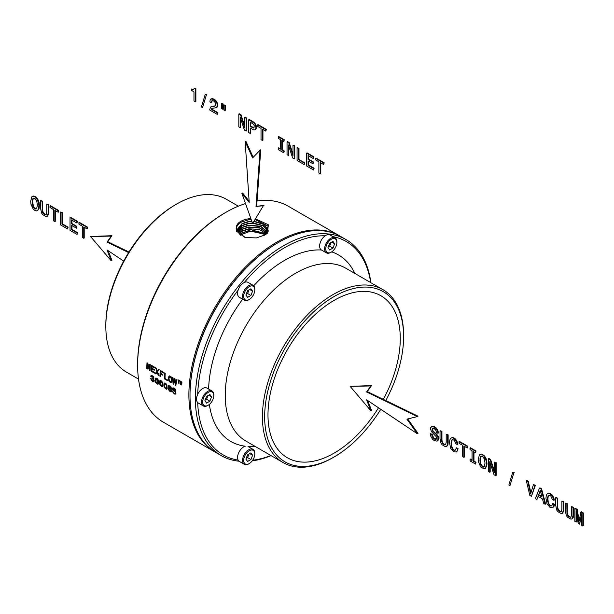 <?xml version="1.0" encoding="UTF-8"?>
<svg xmlns="http://www.w3.org/2000/svg" width="614" height="614" viewBox="0 0 614 614"><rect width="100%" height="100%" fill="white"/><g stroke="black" fill="none" stroke-linecap="round" stroke-linejoin="round"><path stroke-width="0.92" d="M245.523 203.572A124.742 72.022 120 0 0 225.829 212.367L224.716 213.012A123.168 71.117 120 0 0 182.957 249.43A123.168 71.117 120 0 0 137.62 363.864L137.62 365.146A124.742 72.022 120 0 0 163.454 422.255L214.731 451.858A124.742 72.022 120 0 0 215.291 452.173M370.702 282.601A123.168 71.117 120 0 0 332.88 236.62M325.144 235.799A123.168 71.117 120 0 0 244.288 282.486M238.125 290.153A123.168 71.117 120 0 0 197.693 394.357M197.693 402.577A123.168 71.117 120 0 0 238.125 460.093M252.676 460.239A123.168 71.117 120 0 0 270.881 455.504M243.037 298.696A107.688 62.175 120 0 0 208.614 389.046M209.366 404.419A107.688 62.175 120 0 0 245.331 446.209A8.65 4.989 120 0 0 243.835 446.815A8.65 4.989 120 0 0 238.071 454.429A8.65 4.989 120 0 0 239.368 461.452L244.372 464.337A8.65 4.989 120 0 0 248.547 463.992A8.65 4.989 120 0 0 248.693 463.908A8.65 4.989 120 0 0 248.831 463.823M254.81 453.961A7.859 4.536 120 0 0 249.376 450.676A7.859 4.536 120 0 0 243.689 460.224A7.859 4.536 120 0 0 249.115 463.662A7.859 4.536 120 0 0 249.246 463.585A7.859 4.536 120 0 0 254.81 453.961L254.81 453.316A8.65 4.989 120 0 0 253.014 449.364L248.01 446.47A8.65 4.989 120 0 0 247.972 446.447A107.688 62.175 120 0 0 253.39 446.447L255.04 446.355M354.861 273.453L354.117 271.979A107.688 62.175 120 0 0 331.66 251.886M321.46 249.998A107.688 62.175 120 0 0 253.712 285.817M370.917 282.724A124.742 72.022 120 0 0 345.974 239.544A124.742 72.022 120 0 0 241.317 282.609A124.742 72.022 120 0 0 221.232 455.611A124.742 72.022 120 0 0 239.007 461.206M252.208 460.891A124.742 72.022 120 0 0 271.096 455.626M238.339 206.174L226.328 199.243A99.829 57.632 120 0 0 176.418 204.186A99.829 57.632 120 0 0 142.571 233.704A99.829 57.632 120 0 0 105.831 326.448A99.829 57.632 120 0 0 126.499 372.145L138.511 379.084M345.974 239.544L340.586 236.436A124.742 72.022 120 0 0 278.211 242.614A124.742 72.022 120 0 0 235.922 279.5A124.742 72.022 120 0 0 190.002 395.393A124.742 72.022 120 0 0 215.844 452.503L221.232 455.611M176.418 204.186L175.305 204.83A98.255 56.726 120 0 0 141.995 233.88A98.255 56.726 120 0 0 105.831 325.167L105.831 326.448M278.211 242.614L277.658 242.937A123.959 71.569 120 0 0 235.638 279.585A123.959 71.569 120 0 0 190.002 394.748L190.002 395.393M340.026 236.121A124.742 72.022 120 0 0 339.473 235.791A124.742 72.022 120 0 0 234.809 278.856A124.742 72.022 120 0 0 214.731 451.858M383.336 399.369A93.535 54.001 120 0 0 380.895 295.741A93.535 54.001 120 0 0 302.418 328.029A93.535 54.001 120 0 0 287.36 457.76A93.535 54.001 120 0 0 365.837 425.464A93.535 54.001 120 0 0 378.493 407.773M385.792 400.558A98.255 56.726 120 0 0 403.605 336.641A98.255 56.726 120 0 0 300.822 325.573A98.255 56.726 120 0 0 266.814 435.464A98.255 56.726 120 0 0 334.131 456.977A98.255 56.726 120 0 0 367.433 427.92A98.255 56.726 120 0 0 380.764 409.292M403.605 336.641L403.605 335.351A99.829 57.632 120 0 0 382.929 289.654A99.829 57.632 120 0 0 299.171 324.115A99.829 57.632 120 0 0 283.1 462.557A99.829 57.632 120 0 0 333.018 457.614L334.131 456.977M382.929 289.654L345.743 268.188A99.829 57.632 120 0 0 261.994 302.648A99.829 57.632 120 0 0 245.922 441.09L283.1 462.557M225.829 212.367A124.742 72.022 120 0 0 183.54 249.253A124.742 72.022 120 0 0 137.62 365.146M339.473 235.791L288.196 206.189A124.742 72.022 120 0 0 257.059 200.939M255.769 219.014L268.31 224.747L267.512 233.105L264.949 234.955L256.414 237.91L245.093 237.541L236.597 231.263C235.584 227.587 237.227 224.524 241.517 222.076L248.44 219.858L251.226 219.589M250.896 218.668L248.263 218.845C238.746 220.664 234.855 224.808 236.597 231.263M236.682 231.463L237.664 228.93L238.148 232.084L245.454 237.633M267.512 233.105L264.695 235.101M255.347 219.697L268.203 226.136L264.388 235.262M267.29 233.312L264.949 234.955M237.664 228.93L242.116 223.55L248.639 221.462L251.794 221.193M251.901 221.493L248.639 221.769L242.123 223.857L237.633 229.966M268.149 231.509L268.249 230.687L264.396 224.402L254.411 221.263M268.241 230.826L264.258 224.617L254.234 221.547M252.554 223.327L248.662 223.603L242.169 225.676L237.764 230.91M237.725 230.757L242.162 225.376L248.655 223.304L252.446 223.02M268.088 231.624L263.137 225.798L252.922 223.327M268.134 231.547L263.452 225.668L253.336 223.036M267.689 232.261L260.543 226.497L248.678 225.438L242.223 227.502L238.048 231.854M237.986 231.701L242.215 227.203L248.678 225.138L260.689 226.244L267.765 232.146M238.401 232.675L242.261 229.03L248.693 226.973L259.837 227.802L267.197 232.89M267.082 233.021L259.699 228.055L248.701 227.272L242.269 229.329L238.485 232.829M238.992 233.627L242.307 230.856L248.716 228.807L258.978 229.39L266.43 233.704M266.284 233.842L248.716 229.106L242.315 231.156L239.107 233.788M240.742 235.377L242.607 234.057L248.125 232.061L248.01 231.064L242.369 232.982L239.959 234.717M248.018 231.892A14.936 8.619 180 0 1 248.747 231.754A14.936 8.619 180 0 1 264.949 234.893M239.805 234.563L242.361 232.675L248.731 230.641L265.44 234.54M247.872 232.115L247.557 231.148M149.486 369.183L147.797 363.235L147.007 362.782A124.742 72.022 120 0 0 146.784 368.692L147.383 369.037A124.742 72.022 -60 0 1 147.544 364.202L149.294 370.142L150.069 370.587A124.742 72.022 -60 0 1 150.292 364.678L149.693 364.332A124.742 72.022 120 0 0 149.486 369.183L149.977 368.899L149.977 364.493M151.474 365.361A124.742 72.022 120 0 0 151.251 371.27L154.421 373.105A124.742 72.022 -60 0 1 154.436 372.399L151.927 370.948A124.742 72.022 -60 0 1 151.98 368.96L154.214 370.25A124.742 72.022 -60 0 1 154.244 369.544L152.011 368.254A124.742 72.022 -60 0 1 152.095 366.466L154.551 367.886A124.742 72.022 -60 0 1 154.59 367.164L151.474 365.361M157.23 370.948L156.263 368.116L155.511 367.679L156.839 371.439L155.196 373.55L155.948 373.987L157.153 372.276L158.266 375.323L159.026 375.76L157.545 371.838L159.179 369.797L158.45 369.375L157.23 370.948L158.565 369.444M160.193 370.395A124.742 72.022 120 0 0 159.962 376.305L160.638 376.689A124.742 72.022 -60 0 1 160.707 373.995L162.81 375.208A124.742 72.022 -60 0 1 162.833 374.502L160.73 373.289A124.742 72.022 -60 0 1 160.822 371.508L163.408 372.997A124.742 72.022 -60 0 1 163.447 372.276L160.193 370.395M164.544 372.905A124.742 72.022 120 0 0 164.322 378.815L167.53 380.672A124.742 72.022 -60 0 1 167.545 379.966L164.997 378.493A124.742 72.022 -60 0 1 165.212 373.289L164.544 372.905M170.116 382.322L171.483 382.307L171.974 378.899L171.099 376.743L169.571 375.868L168.535 376.904L168.781 380.749L170.116 382.322L171.529 382.207M175.497 384.387L174.998 378.93L174.368 378.569L173.463 383.205L173.048 377.81L172.457 377.472L173.094 383.88L173.731 384.249L174.637 379.552L175.197 385.093L175.804 385.446L176.909 380.035L176.333 379.705L175.497 384.387L175.995 384.095L176.579 379.843M178.659 380.519A124.742 72.022 120 0 0 178.513 383.144L178.843 383.336A124.742 72.022 -60 0 1 178.989 380.711L179.748 381.148A124.742 72.022 -60 0 1 179.772 380.787L177.922 379.721A124.742 72.022 120 0 0 177.899 380.081L178.912 380.373L178.912 381.969M180.869 384.141L180.117 380.987A124.742 72.022 120 0 0 179.948 383.973L180.224 384.134A124.742 72.022 -60 0 1 180.378 381.424L180.693 384.402L181.621 382.138A124.742 72.022 120 0 0 181.468 384.848L181.752 385.009A124.742 72.022 -60 0 1 181.921 382.023L181.483 381.77L181.153 383.973M150.76 378.6L151.297 380.212L152.571 381.432L153.845 381.701L154.26 380.695L153.377 378.838L153.968 378.063L153.523 376.697L151.673 375.354L150.783 376.512A124.742 72.022 120 0 0 150.783 376.574L151.428 376.942L151.942 376.129L152.74 376.574L153.216 378.055L152.065 377.856A124.742 72.022 120 0 0 152.095 378.493L153.469 379.843L153.001 380.964L150.76 378.539A124.742 72.022 120 0 0 150.76 378.6L150.806 378.569M157.76 384.264L155.695 382.545L155.127 380.112L155.503 378.186L156.777 378.17L158.074 379.659L158.542 383.32L157.76 384.264L158.282 383.988M162.104 386.766L160.031 385.047L159.471 382.622L159.84 380.688L161.114 380.672L162.418 382.169L162.887 385.822L162.104 386.766L162.618 386.49M166.44 389.268L164.368 387.557L163.808 385.124L164.184 383.19L165.458 383.182L166.755 384.671L167.223 388.332L166.44 389.268L166.962 389M171.275 388.601L170.769 388.862L171.582 391.41L170.769 391.809L169.303 390.964L168.213 388.769L168.98 387.833L168.32 386.682L168.666 385.446L170.938 386.759L171.237 388.685L169.142 388.562L170.308 388.47M172.664 391.932L174.399 394.027L175.988 393.95L175.612 391.962L173.278 389.552L173.255 388.769L174.115 388.746L175.834 390.888L175.343 389.268L174.084 388.056L172.941 387.856L172.641 389.491L175.021 392.1L175.351 393.367L173.892 393.006L172.473 390.995L172.664 391.932L174.66 393.881L175.811 394.142M146.784 368.692L147.391 368.446M147.544 364.202L147.897 364.002L148.55 366.005M149.578 369.129L150.077 369.996M147.299 362.951L147.299 368.392M149.294 370.142L149.808 369.843M151.251 371.27L151.765 370.971L154.429 372.514M151.98 368.96L152.425 368.699L154.237 369.743M152.095 366.466L154.567 367.517M151.765 365.53L151.765 370.971M168.766 387.841L169.034 390.128L171.406 391.617M168.873 385.438L169.003 386.958M169.142 388.562L169.226 390.12L170.423 391.026L171.268 390.565L171.068 389.215M170.262 386.037L169.172 386.214L170.293 386.06M169.172 386.214L169.027 387.119L169.863 388.117L170.938 387.979L171.129 387.165M168.244 388.324L168.635 388.094M168.366 385.738L168.858 385.454M168.274 386.26L168.75 385.983M168.32 386.682L168.789 386.413M168.459 387.073L168.911 386.812M170.738 390.988L170.876 389.875L169.886 388.716M169.456 388.539L169.871 388.294M170.316 389.03L170.73 388.792M170.654 389.429L171.053 389.199M170.876 389.875L171.268 389.652M170.485 388.24L170.631 387.327L169.809 386.344M169.441 386.198L169.94 385.914M170.17 386.62L170.608 386.367M170.446 386.95L170.884 386.697M170.631 387.327L171.083 387.066M170.707 387.726L171.176 387.449M170.654 388.056L171.114 387.787M155.196 373.55L156.248 373.558M155.971 367.947L157.276 371.186L155.71 373.251M157.153 372.276L157.606 372.007M158.266 375.323L158.75 375.039M156.839 371.439L157.276 371.186M163.976 386.459L164.337 386.252L165.22 388.255L166.709 389.115M163.808 385.124L164.23 384.878L164.337 386.252M164.652 382.967L164.23 384.878M165.918 383.566L164.989 383.735L165.949 383.589M164.989 383.735L164.606 386.544L165.665 388.363L166.77 388.086L166.816 384.824M163.869 383.919L164.337 383.643M166.133 388.501L166.486 385.707L165.473 383.865M165.949 384.287L166.363 384.049M166.287 384.894L166.732 384.633M166.486 385.707L166.947 385.438M166.586 386.728L167.008 386.482M159.962 376.305L160.645 376.098M160.707 373.995L161.152 373.734L162.825 374.701M160.822 371.508L163.431 372.629M160.477 370.557L160.477 376.006M164.322 378.815L164.836 378.516L167.545 380.081M164.836 373.074L164.836 378.516M173.094 383.88L173.823 383.712M174.637 379.552L175.113 380.419M175.642 384.303L175.896 384.909M174.614 378.708L173.962 382.921L173.463 383.205M172.795 377.664L173.278 381.164M173.555 383.151L173.616 383.589M175.197 385.093L175.711 384.794M168.436 379.559L168.911 379.283L169.264 380.381M168.343 378.163L168.781 377.909L168.911 379.283M170.162 381.624L170.638 382.023M169.249 376.006L168.781 377.909M170.638 376.628L169.433 376.95L169.042 378.562L169.303 380.526L170.6 381.739L171.713 380.603L171.713 378.6L171.106 377.05L169.832 376.697M168.781 380.749L169.28 380.457M169.357 381.685L169.871 381.386M170.876 382.56L171.39 382.261M170.316 376.812L171.314 378.83L171.237 380.88L170.6 381.739M171.314 378.83L171.713 378.6M171.36 379.905L171.797 379.652M171.237 380.88L171.713 380.603M170.976 381.494L171.475 381.21M159.64 383.95L160.001 383.742L160.876 385.745L162.372 386.613M159.471 382.622L159.893 382.376L160.001 383.742M160.308 380.465L159.893 382.376M161.574 381.056L160.653 381.225L161.605 381.087M160.653 381.225L160.269 384.042L161.328 385.861L162.426 385.577L162.472 382.322M159.533 381.409L160.001 381.14M161.797 385.999L162.15 383.205L161.129 381.355M161.612 381.785L162.019 381.547M161.942 382.384L162.395 382.131M162.15 383.205L162.61 382.936M162.242 384.218L162.664 383.98M178.989 380.711L179.764 380.864M178.152 379.851L178.912 380.373M181.069 384.019L180.693 384.402M181.621 382.138L181.867 382.798M181.66 381.877L181.575 382.322M180.347 381.117L180.347 381.854M151.19 378.792L152.118 380.734L153.991 381.547M153.377 378.838L153.845 378.569M151.481 375.384L151.481 376.436M151.643 376.182L153.04 376.136M153.684 377.034L153.055 378.224M152.51 378.101L153.316 378.777L152.901 379.015M153.254 379.406L153.653 379.176L153.93 380.081L153.323 380.941M150.867 375.814L151.359 375.53M150.783 376.512L151.251 376.244M150.783 376.574L151.251 376.305M151.942 376.129L152.441 375.837M152.364 376.29L152.863 376.006M152.74 376.574L153.193 376.313M153.016 376.904L153.469 376.643M153.193 377.28L153.669 377.004M153.27 377.694L153.746 377.418M153.216 378.055L153.677 377.787M152.095 378.493L152.51 378.255M152.449 378.684L152.863 378.439M153.469 379.843L153.861 379.613M172.925 391.256L172.994 391.74M173.44 388.601L174.222 388.294L174.614 388.455L174.115 388.746M175.558 389.729L175.742 390.289M173.202 387.833L173.371 389.813L175.681 392.292L175.143 393.559M173.724 388.578L174.222 388.294M174.522 389.061L174.967 388.8M174.844 389.46L175.297 389.199M175.067 389.951L175.535 389.683M175.182 390.512L175.65 390.243M172.626 388.209L173.117 387.925M172.526 388.831L173.002 388.555M172.641 389.491L173.094 389.23M172.933 390.067L173.371 389.813M173.378 390.596L173.8 390.351M173.977 391.149L174.391 390.903M174.568 391.671L174.975 391.433M175.021 392.1L175.42 391.87M175.297 392.515L175.681 392.292M155.304 381.447L155.657 381.24L156.539 383.243L158.028 384.103M155.127 380.112L155.549 379.866L155.657 381.24M155.971 377.955L155.549 379.866M157.238 378.554L156.309 378.723L157.268 378.577M156.309 378.723L155.925 381.532L156.984 383.351L158.09 383.075L158.136 379.813M155.188 378.907L155.657 378.631M157.453 383.489L157.806 380.695L156.793 378.853M157.268 379.275L157.683 379.038M157.606 379.882L158.051 379.621M157.806 380.695L158.266 380.434M157.905 381.716L158.328 381.471M336.856 242.484A7.859 4.536 120 0 0 331.43 239.199A7.859 4.536 120 0 0 325.742 248.747A7.859 4.536 120 0 0 331.169 252.185A7.859 4.536 120 0 0 331.299 252.108A7.859 4.536 120 0 0 336.856 242.484L336.856 241.839A8.65 4.989 120 0 0 335.067 237.887A8.65 4.989 120 0 0 330.892 238.232A8.65 4.989 120 0 0 325.121 245.838A8.65 4.989 120 0 0 326.418 252.861A8.65 4.989 120 0 0 330.601 252.515A8.65 4.989 120 0 0 330.746 252.431A8.65 4.989 120 0 0 330.885 252.346M335.067 237.887L330.063 234.993A8.65 4.989 120 0 0 325.888 235.346A8.65 4.989 120 0 0 320.124 242.952A8.65 4.989 120 0 0 321.421 249.975L326.418 252.861M334.638 243.766L332.965 241.394L329.634 243.321L327.968 247.619L329.634 249.99L332.965 248.064L334.638 243.766L331.744 242.1M328.221 246.951L329.634 246.137L331.046 242.507M332.965 248.064L329.634 246.137M254.81 289.854L254.81 289.217A8.65 4.989 120 0 0 253.014 285.257A8.65 4.989 120 0 0 243.474 292.087A8.65 4.989 120 0 0 244.372 300.231A8.65 4.989 120 0 0 248.693 299.801L249.246 299.486A7.859 4.536 120 0 0 253.996 293.661A7.859 4.536 120 0 0 254.81 289.854A7.859 4.536 120 0 0 250.75 286.017A7.859 4.536 120 0 0 244.502 292.464A7.859 4.536 120 0 0 244.403 299.003A7.859 4.536 120 0 0 249.246 299.486M253.014 285.257L248.01 282.371A8.65 4.989 120 0 0 238.47 289.194A8.65 4.989 120 0 0 239.368 297.345L244.372 300.231M250.919 288.764L247.58 290.691L245.915 294.989L247.58 297.36L250.919 295.434L252.584 291.136L250.919 288.764M250.919 295.434L247.58 293.515L248.992 289.877M246.168 294.329L247.58 293.515M252.584 291.136L249.698 289.47M213.772 395.286A8.65 4.989 120 0 0 213.779 394.955A8.65 4.989 120 0 0 213.035 392.001A8.65 4.989 120 0 0 211.991 390.995A8.65 4.989 120 0 0 204.001 394.948A8.65 4.989 120 0 0 202.298 404.964A8.65 4.989 120 0 0 203.341 405.969A8.65 4.989 120 0 0 207.67 405.539L208.223 405.225A7.859 4.536 120 0 0 213.779 395.593A7.859 4.536 120 0 0 213.096 392.906A7.859 4.536 120 0 0 205.56 394.71A7.859 4.536 120 0 0 203.341 404.695A7.859 4.536 120 0 0 208.223 405.225M211.991 390.995L206.987 388.109A8.65 4.989 120 0 0 198.997 392.062A8.65 4.989 120 0 0 197.301 402.078A8.65 4.989 120 0 0 198.337 403.083L203.341 405.969M206.557 396.429L204.884 400.727L206.557 403.099L209.888 401.172L211.554 396.874L209.888 394.503L206.557 396.429M209.888 401.172L206.557 399.254L207.962 395.616M205.145 400.067L206.557 399.254M211.554 396.874L208.668 395.209M253.014 449.364A8.65 4.989 120 0 0 248.839 449.709A8.65 4.989 120 0 0 243.075 457.315A8.65 4.989 120 0 0 244.372 464.337M245.915 459.095L247.58 461.467L250.919 459.541L252.584 455.243L250.919 452.871L247.58 454.797L245.915 459.095M250.919 459.541L247.58 457.614L248.992 453.984M252.584 455.243L249.698 453.577M246.168 458.428L247.58 457.614M417.328 416.576L417.996 416.185L367.272 391.571L371.516 385.577L350.118 386.367L370.848 410.705L366.604 399.821L417.328 433.768L406.913 419.155L417.328 416.576L366.604 391.955L370.848 385.96L350.118 386.367M367.709 400.558L371.516 410.321L370.848 410.705M407.711 418.955L417.996 433.377L417.328 433.768M367.272 391.571L366.604 391.955M371.516 385.577L370.848 385.96M128.971 252.032L107.696 241.701L111.932 235.707L90.534 236.497L111.264 260.843L107.028 249.952L123.706 261.119M108.133 250.689L111.932 260.451L111.264 260.843M128.633 252.577L107.028 242.085L111.264 236.098L90.534 236.497M107.696 241.701L107.028 242.085M111.932 235.707L111.264 236.098M263.329 205.751L252.615 223.504L263.329 205.751L256.023 206.434L260.06 150.2L252.615 157.921L245.17 141.604L249.215 202.497L241.901 193.379L252.615 223.504M263.997 205.368L256.023 206.434M256.69 206.043L260.727 149.808L260.06 150.2M253.191 157.33L245.838 141.212L245.17 141.604M249.123 201.169L242.568 192.996L241.901 193.379M195.429 88.869L195.874 88.608L195.874 101.54L195.429 101.794L195.429 88.869L194.339 88.239L193.479 89.621L191.376 89.007L191.376 90.319L193.97 91.816L193.97 100.949L195.429 101.794M195.874 88.608L194.339 88.239M193.832 89.36L192.596 89.56M193.042 89.299L191.376 89.007M206.388 94.932L202.513 107.603L206.388 94.932L205.268 94.287L201.407 106.966L202.513 107.603M206.834 94.679L205.268 94.287M217.279 112.815L217.724 112.562L217.279 114.411L217.279 112.815L211.239 109.33L212.152 108.264L215.936 107.788L217.118 106.452L217.003 103.597L216.251 101.939L213.611 99.361L210.901 98.984L210.149 99.936L209.896 101.878L211.354 102.722L211.93 100.719L213.534 100.85L215.146 102.431L215.644 105.194L214.831 106.076L210.502 107.089L209.635 109.944L217.279 114.411M217.724 112.562L211.684 109.077L211.239 109.33M211.684 109.077L212.022 108.402L211.577 108.655M216.688 107.297L215.936 107.788M217.133 107.036L217.563 106.199L217.118 106.452M217.563 106.199L217.724 105.048L217.279 105.309M217.724 105.048L217.448 103.344L217.003 103.597M217.448 103.344L216.696 101.686L216.251 101.939M216.696 101.686L215.545 100.243L215.1 100.496M215.545 100.243L214.056 99.107L213.611 99.361M214.056 99.107L212.076 98.785M212.521 98.532L210.901 98.984M211.354 102.569L211.799 102.315L211.354 102.722M211.799 102.315L211.937 101.141L211.5 101.394M211.937 101.141L212.267 100.627M215.199 105.831L214.125 106.222M214.57 105.969L213.181 106.268M213.626 106.015L211.607 106.514M212.053 106.253L210.502 107.089M222.583 109.2L223.028 108.947L223.028 103.912L221.493 103.543L221.493 108.571L222.583 109.2L222.583 104.173L221.493 103.543M223.028 103.912L222.583 104.173M224.885 110.535L225.33 110.274L225.33 105.247L223.811 104.879L223.811 109.914L224.885 110.535L224.885 105.501L223.811 104.879M225.33 105.247L224.885 105.501M240.596 118.441L240.596 127.359L240.151 127.612L240.151 117.09L244.41 130.076L246.13 131.066L246.13 118.226L244.779 117.451L244.779 127.973L240.565 115.018L238.823 114.012L238.823 126.845L240.151 127.612M246.13 118.226L246.575 117.972L246.575 130.805L246.13 131.066M246.575 117.972L244.779 117.451M244.779 126.346L241.01 114.764L240.565 115.018M241.01 114.764L239.268 113.751L238.823 114.012M250.658 128.257L250.658 133.161L250.213 133.422L250.213 128.004L253.498 129.807L254.81 129.915L255.654 129.147L255.946 127.597L255.079 124.343L254.019 123.023L248.739 119.738L248.739 132.57L250.213 133.422M255.654 129.147L254.81 129.915M256.099 128.894L256.391 127.336L255.946 127.597M256.391 127.336L256.168 125.617L255.723 125.878M256.168 125.617L255.524 124.082L255.079 124.343M255.524 124.082L254.465 122.769L254.019 123.023M254.465 122.769L253.029 121.695L252.584 121.956M253.029 121.695L249.184 119.477L248.739 119.738M253.145 123.959L250.213 122.155L250.213 126.43L253.812 128.088L254.265 125.609L253.145 123.959M250.658 122.416L250.658 126.169L254.112 127.812M253.521 127.735L253.075 127.996M252.515 127.244L252.07 127.505M250.658 126.169L250.213 126.43M262.938 129.485L262.938 140.261L262.493 140.514L262.493 129.232L265.862 131.173L265.862 129.623L257.642 124.872L257.642 126.43L261.019 128.38L261.019 139.662L262.493 140.514M265.862 129.623L266.307 129.362L265.862 131.173M266.307 129.362L258.087 124.619L257.642 124.872M280.306 148.734L278.702 147.805L278.257 149.616L283.829 152.832L283.829 151.282L281.78 150.092L281.78 140.368L283.829 141.55L283.829 139.992L278.257 136.776L278.257 138.334L280.306 139.516L280.306 149.24L278.257 148.058M283.829 151.282L284.274 151.021L283.829 152.832M284.274 151.021L282.225 149.839L281.78 150.092M282.225 149.839L282.225 140.621M283.829 139.992L284.274 139.739L283.829 141.55M284.274 139.739L278.702 136.523L278.257 136.776M288.81 146.278L288.81 155.188L288.365 155.449L288.365 144.927L292.625 157.905L294.336 158.896L294.336 146.063L292.993 145.288L292.993 155.81L288.78 142.855L287.037 141.842L287.037 154.682L288.365 155.449M294.336 146.063L294.781 145.802L294.781 158.642L294.336 158.896M294.781 145.802L292.993 145.288M292.993 154.183L289.225 142.594L288.78 142.855M289.225 142.594L287.482 141.588L287.037 141.842M304.222 163.048L304.667 162.794L304.222 164.606L304.222 163.048L298.55 159.778L298.55 148.496L297.076 147.644L297.076 160.477L304.222 164.606M304.667 162.794L298.995 159.517L298.55 159.778M298.995 159.517L298.995 148.235L298.55 148.496M298.995 148.235L297.076 147.644M313.654 168.497L314.099 168.244L313.654 170.047L313.654 168.497L308.082 165.281L308.082 160.929L313.048 163.8L313.048 162.265L308.082 159.394L308.082 155.549L313.531 158.696L313.531 157.138L306.609 153.147L306.609 165.98L313.654 170.047M314.099 168.244L308.527 165.02L308.082 165.281M308.527 165.02L308.527 161.19M313.048 162.265L313.493 162.004L313.048 163.8M313.493 162.004L308.527 159.141L308.082 159.394M308.527 159.141L308.527 155.81M313.531 157.138L313.977 156.885L313.531 158.696M313.977 156.885L307.054 152.886L306.609 153.147M320.8 162.894L320.8 173.662L320.354 173.915L320.354 162.633L323.716 164.575L323.716 163.025L315.496 158.282L315.496 159.832L318.881 161.781L318.881 173.064L320.354 173.915M323.716 163.025L324.161 162.764L323.716 164.575M324.161 162.764L315.941 158.021L315.496 158.282M436.308 439.194L433.661 437.966L432.126 434.251L430.222 433.661L430.544 435.81L432.578 439.294L434.244 440.568L437.13 441.128L437.912 440.307L437.959 437.13L436.201 434.489L432.67 431.212L432.064 429.347L432.624 428.204L434.144 428.511L435.748 430.122L436.439 432.479L437.897 433.323L437.636 431.396L435.702 428.173L432.655 426.415L430.813 427.329L430.56 428.733L431.373 431.535L436.516 437.038L436.531 438.987L435.288 439.471L433.215 438.219L431.68 434.505M432.126 434.251L430.222 433.661M437.912 440.307L437.13 441.128M438.358 440.046L438.642 438.526L438.196 438.787M438.642 438.526L438.404 436.876L437.959 437.13M438.404 436.876L437.728 435.503L437.283 435.763M437.728 435.503L436.646 434.228L436.201 434.489M436.646 434.228L435.188 432.908L434.743 433.162M435.188 432.908L433.937 431.834L433.492 432.095M433.937 431.834L433.116 430.959L432.67 431.212M433.116 430.959L432.655 430.099L432.21 430.353M432.655 430.099L432.509 429.086L432.064 429.347M432.509 429.086L432.655 428.342L432.21 428.595M437.897 433.284L438.342 433.031L437.897 433.323M438.342 433.031L438.081 431.143L437.636 431.396M438.081 431.143L437.329 429.409L436.884 429.67M437.329 429.409L436.147 427.912L435.702 428.173M436.147 427.912L434.543 426.715L434.098 426.968M434.543 426.715L432.655 426.415M433.1 426.154L431.535 426.546M435.733 439.217L435.288 439.471M434.75 438.795L434.305 439.056M433.661 437.966L433.215 438.219M432.832 436.892L432.386 437.153M432.302 435.625L431.857 435.886M440.023 438.672L440.952 443.17L442.141 444.797L445.549 446.769L446.739 446.508L447.683 443.093L447.683 435.142L446.194 434.282L446.194 442.326L445.618 444.697L444.881 444.935L442.794 443.738L441.627 441.282L441.497 431.573L440.023 430.721L440.023 438.672M447.445 445.288L446.739 446.508M447.89 445.035L448.128 442.84L447.683 443.093M448.128 442.84L448.128 434.889L447.683 435.142M448.128 434.889L446.194 434.282M445.68 444.567L444.881 444.935M445.327 444.682L443.853 444.567M444.298 444.313L443.239 443.477L442.794 443.738M443.239 443.477L442.502 442.387L442.057 442.64M442.502 442.387L442.072 441.029L441.627 441.282M442.072 441.029L441.942 439.363L441.497 439.616M441.942 439.363L441.942 431.32L441.497 431.573M441.942 431.32L440.023 430.721M456.332 451.996L457.622 450.615L458.075 448.696L456.54 447.806L455.243 450.239L453.639 450.216L451.781 447.813L451.06 443.515L451.236 441.374L452.587 439.509L454.406 440.399L455.933 443.769L457.453 444.651L456.141 440.806L453.639 438.235L451.942 437.713L450.645 438.258L449.816 439.908L449.525 442.625L450.645 448.281L453.639 451.774L456.332 451.996L457.184 450.876L457.63 448.949L456.095 448.059M455.327 450.108L454.506 450.492M454.951 450.239L453.639 450.216M454.084 449.962L453.048 449.026L452.602 449.279M453.048 449.026L452.226 447.552L451.781 447.813M452.226 447.552L451.681 445.611L451.236 445.871M451.681 445.611L451.505 443.254L451.06 443.515M451.505 443.254L451.681 441.121L451.236 441.374M451.681 441.121L452.211 439.777L451.766 440.038M452.211 439.777L452.618 439.517M456.969 442.617L457.415 442.356L457.898 444.39L457.453 444.651M457.415 442.356L456.586 440.545L456.141 440.806M456.586 440.545L455.45 439.056L455.005 439.317M455.45 439.056L454.084 437.974L453.639 438.235M454.084 437.974L451.942 437.713M452.388 437.46L450.645 438.258M457.622 450.615L457.184 450.876M458.075 448.696L457.63 448.949M464.322 446.301L464.322 457.069L463.877 457.33L463.877 446.048L467.239 447.99L467.239 446.432L459.026 441.689L459.026 443.247L462.403 445.196L462.403 456.478L463.877 457.33M467.239 446.432L467.684 446.178L467.239 447.99M467.684 446.178L459.464 441.435L459.026 441.689M472.043 459.978L470.439 459.049L469.994 460.861L475.566 464.077L475.566 462.526L473.517 461.344L473.517 451.612L475.566 452.794L475.566 451.244L469.994 448.028L469.994 449.578L472.043 450.76L472.043 460.492L469.994 459.31M475.566 462.526L476.011 462.265L475.566 464.077M476.011 462.265L473.962 461.083L473.517 461.344M473.962 461.083L473.962 451.873M475.566 451.244L476.011 450.983L475.566 452.794M476.011 450.983L470.439 447.767L469.994 448.028M478.306 459.241L478.598 462.296L480.724 466.962L484.108 468.919L485.421 468.359L486.541 463.992L486.234 460.953L484.108 456.286L482.427 454.851L480.708 454.322L479.411 454.867L478.306 459.241M486.234 466.709L485.421 468.359M486.679 466.448L486.986 463.739L486.541 463.992M486.986 463.739L486.679 460.7L486.234 460.953M486.679 460.7L486.326 459.326L485.881 459.587M486.326 459.326L485.866 458.098L485.421 458.351M485.866 458.098L484.553 456.025L484.108 456.286M484.553 456.025L483.748 455.235L483.302 455.488M483.748 455.235L482.427 454.851M482.873 454.59L480.708 454.322M481.153 454.068L479.411 454.867M480.025 457.99L480.025 462.488L481.368 465.896L483.464 467.101L484.285 466.579L485.006 463.109L484.285 458.827L482.427 456.386L481.368 456.125L480.547 456.655L480.025 457.99L480.47 457.737L480.294 459.871L479.849 460.132M481.399 456.133L480.47 457.737M480.992 456.394L480.547 456.655M480.294 459.871L480.992 464.161L481.813 465.635L483.878 466.84M482.873 466.579L482.427 466.832M481.813 465.635L481.368 465.896M480.992 464.161L480.547 464.422M480.47 462.235L480.025 462.488M490.187 463.094L490.187 472.005L489.742 472.266L489.742 461.736L494.009 474.722L495.721 475.712L495.721 462.879L494.377 462.096L494.377 472.626L490.164 459.671L488.414 458.658L488.414 471.498L489.742 472.266M495.721 462.879L496.166 462.618L496.166 475.459L495.721 475.712M496.166 462.618L494.377 462.096M494.377 470.999L490.609 459.41L490.164 459.671M490.609 459.41L488.859 458.405L488.414 458.658M513.834 472.987L509.958 485.651L513.834 472.987L512.713 472.335L508.852 485.014L509.958 485.651M514.279 472.726L512.713 472.335M531.44 496.335L535.393 485.252L533.428 484.63L530.634 493.948L527.771 481.361L526.252 480.486L529.836 495.414L531.44 496.335L534.947 485.505L533.428 484.63M530.926 492.996L528.217 481.107L527.771 481.361M528.217 481.107L526.252 480.486M535.393 485.252L534.947 485.505M538.34 496.549L536.882 499.481L538.056 496.381L542.492 498.944L543.659 503.388L545.163 504.263L541.095 489.059L539.46 488.115L535.408 498.629L536.882 499.481M541.095 489.059L541.54 488.798L545.608 504.002L545.163 504.263M541.54 488.798L539.906 487.854L539.46 488.115M540.282 490.432L538.57 495.107L541.993 497.087L540.282 490.432M540.427 490.993L538.57 495.107M539.008 494.846L541.84 496.48M552.761 507.663L554.051 506.289L554.503 504.363L552.961 503.48L551.671 505.905L550.067 505.89L548.21 503.48L547.488 499.182L547.665 497.048L549.008 495.176L550.835 496.066L552.354 499.443L553.882 500.318L552.569 496.473L550.067 493.902L548.371 493.387L547.074 493.932L546.237 495.575L545.953 498.299L547.074 503.956L550.067 507.44L552.761 507.663L553.605 506.542L554.058 504.624L552.516 503.733M551.756 505.775L550.935 506.166M551.38 505.905L550.067 505.89M550.512 505.629L549.469 504.7L549.023 504.954M549.469 504.7L548.655 503.227L548.21 503.48M548.655 503.227L548.11 501.285L547.665 501.538M548.11 501.285L547.934 498.929L547.488 499.182M547.934 498.929L548.11 496.787L547.665 497.048M548.11 496.787L548.64 495.452L548.195 495.705M548.64 495.452L549.046 495.191M553.398 498.284L553.843 498.031L554.327 500.065L553.882 500.318M553.843 498.031L553.007 496.219L552.569 496.473M553.007 496.219L551.871 494.731L551.426 494.984M551.871 494.731L550.512 493.648L550.067 493.902M550.512 493.648L548.371 493.387M548.816 493.126L547.074 493.932M554.051 506.289L553.605 506.542M554.503 504.363L554.058 504.624M555.739 505.483L556.668 509.973L557.85 511.6L561.265 513.573L562.447 513.312L563.391 509.904L563.391 501.945L561.902 501.085L561.902 509.136L561.326 511.5L560.59 511.738L558.51 510.541L557.335 508.093L557.213 498.376L555.739 497.524L555.739 505.483M563.153 512.091L562.447 513.312M563.598 511.838L563.836 509.643L563.391 509.904M563.836 509.643L563.836 501.692L563.391 501.945M563.836 501.692L561.902 501.085M561.396 511.37L560.59 511.738M561.035 511.485L559.569 511.37M560.014 511.117L558.955 510.28L558.51 510.541M558.955 510.28L558.218 509.19L557.773 509.451M558.218 509.19L557.781 507.832L557.335 508.093M557.781 507.832L557.658 506.166L557.213 506.427M557.658 506.166L557.658 498.123L557.213 498.376M557.658 498.123L555.739 497.524M565.379 511.048L566.308 515.545L567.497 517.172L570.905 519.137L572.094 518.884L573.039 515.468L573.039 507.517L571.55 506.657L571.55 514.701L570.974 517.065L570.237 517.31L568.15 516.105L566.983 513.657L566.852 503.948L565.379 503.096L565.379 511.048M572.793 517.663L572.094 518.884M573.238 517.402L573.484 515.215L573.039 515.468M573.484 515.215L573.484 507.256L573.039 507.517M573.484 507.256L571.55 506.657M571.035 516.934L570.237 517.31M570.675 517.049L569.209 516.942M569.654 516.681L568.595 515.852L568.15 516.105M568.595 515.852L567.858 514.762L567.413 515.016M567.858 514.762L567.428 513.396L566.983 513.657M567.428 513.396L567.298 511.738L566.852 511.992M567.298 511.738L567.298 503.687L566.852 503.948M567.298 503.687L565.379 503.096M576.523 513.204L576.523 521.854L576.078 522.107L576.078 510.457L578.165 523.312L579.539 524.103L581.604 513.649L581.604 525.3L582.855 526.021L582.855 513.181L580.898 512.053L578.849 522.192L576.815 509.697L574.85 508.561L574.85 521.393L576.078 522.107M581.604 515.637L579.539 524.103M582.855 513.181L583.3 512.928L583.3 525.761L582.855 526.021M583.3 512.928L581.343 511.8L580.898 512.053M579.117 520.856L577.26 509.443L576.815 509.697M577.26 509.443L575.287 508.308L574.85 508.561M30.7 201.231L30.992 204.285L33.118 208.952L34.814 210.379L36.495 210.909L37.815 210.349L38.935 205.989L38.628 202.942L36.495 198.276L34.814 196.841L33.102 196.311L31.805 196.856L30.7 201.231M38.628 208.699L37.815 210.349M39.073 208.438L39.38 205.728L38.935 205.989M39.38 205.728L39.073 202.689L38.628 202.942M39.073 202.689L38.72 201.315L38.275 201.576M38.72 201.315L38.26 200.087L37.815 200.348M38.26 200.087L36.94 198.015L36.495 198.276M36.94 198.015L36.142 197.224L35.696 197.478M36.142 197.224L34.814 196.841M35.259 196.58L33.102 196.311M33.547 196.058L31.805 196.856M32.412 199.987L32.412 204.477L33.762 207.885L35.858 209.09L36.671 208.568L37.393 205.099L36.671 200.816L34.814 198.376L33.762 198.115L32.941 198.644L32.412 199.987L32.857 199.727L32.68 201.86L32.235 202.121M33.793 198.122L32.857 199.727M33.386 198.383L32.941 198.644M32.68 201.86L33.386 206.158L34.207 207.624L36.272 208.829M35.259 208.568L34.814 208.821M34.207 207.624L33.762 207.885M33.386 206.158L32.941 206.411M32.857 204.224L32.412 204.477M40.631 208.499L41.56 212.997L42.742 214.624L46.157 216.596L47.339 216.335L48.291 212.92L48.291 204.969L46.794 204.109L46.794 212.152L46.219 214.524L45.482 214.762L43.402 213.557L42.236 211.109L42.105 201.4L40.631 200.548L40.631 208.499M48.045 215.115L47.339 216.335M48.491 214.854L48.729 212.667L48.291 212.92M48.729 212.667L48.729 204.715L48.291 204.969M48.729 204.715L46.794 204.109M46.288 214.386L45.482 214.762M45.927 214.509L44.461 214.393M44.906 214.132L43.847 213.304L43.402 213.557M43.847 213.304L43.11 212.214L42.665 212.467M43.11 212.214L42.681 210.855L42.236 211.109M42.681 210.855L42.55 209.19L42.105 209.443M42.55 209.19L42.55 201.139L42.105 201.4M42.55 201.139L40.631 200.548M55.283 210.564L55.283 221.332L54.838 221.585L54.838 210.303L58.2 212.244L58.2 210.694L49.987 205.951L49.987 207.501L53.364 209.451L53.364 220.733L54.838 221.585M58.2 210.694L58.645 210.433L58.2 212.244M58.645 210.433L50.432 205.69L49.987 205.951M67.64 227.426L68.085 227.165L67.64 228.976L67.64 227.426L61.968 224.148L61.968 212.866L60.494 212.014L60.494 224.854L67.64 228.976M68.085 227.165L62.413 223.895L61.968 224.148M62.413 223.895L62.413 212.613L61.968 212.866M62.413 212.613L60.494 212.014M77.072 232.867L77.517 232.614L77.072 234.425L77.072 232.867L71.5 229.651L71.5 225.307L76.466 228.17L76.466 226.635L71.5 223.772L71.5 219.919L76.942 223.066L76.942 221.516L70.027 217.517L70.027 230.35L77.072 234.425M77.517 232.614L71.938 229.39L71.5 229.651M71.938 229.39L71.938 225.561M76.466 226.635L76.903 226.382L76.466 228.17M76.903 226.382L71.938 223.511L71.5 223.772M71.938 223.511L71.938 220.18M76.942 221.516L77.387 221.255L76.942 223.066M77.387 221.255L70.464 217.264L70.027 217.517M84.21 227.264L84.21 238.032L83.765 238.286L83.765 227.003L87.127 228.945L87.127 227.395L78.914 222.652L78.914 224.202L82.291 226.152L82.291 237.434L83.765 238.286M87.127 227.395L87.572 227.134L87.127 228.945M87.572 227.134L79.359 222.391L78.914 222.652M248.44 219.858L248.263 218.845M242.607 234.755L241.264 233.074M330.746 252.431L331.299 252.108M213.779 394.955L213.779 395.593M248.693 463.908L249.246 463.585"/></g></svg>
